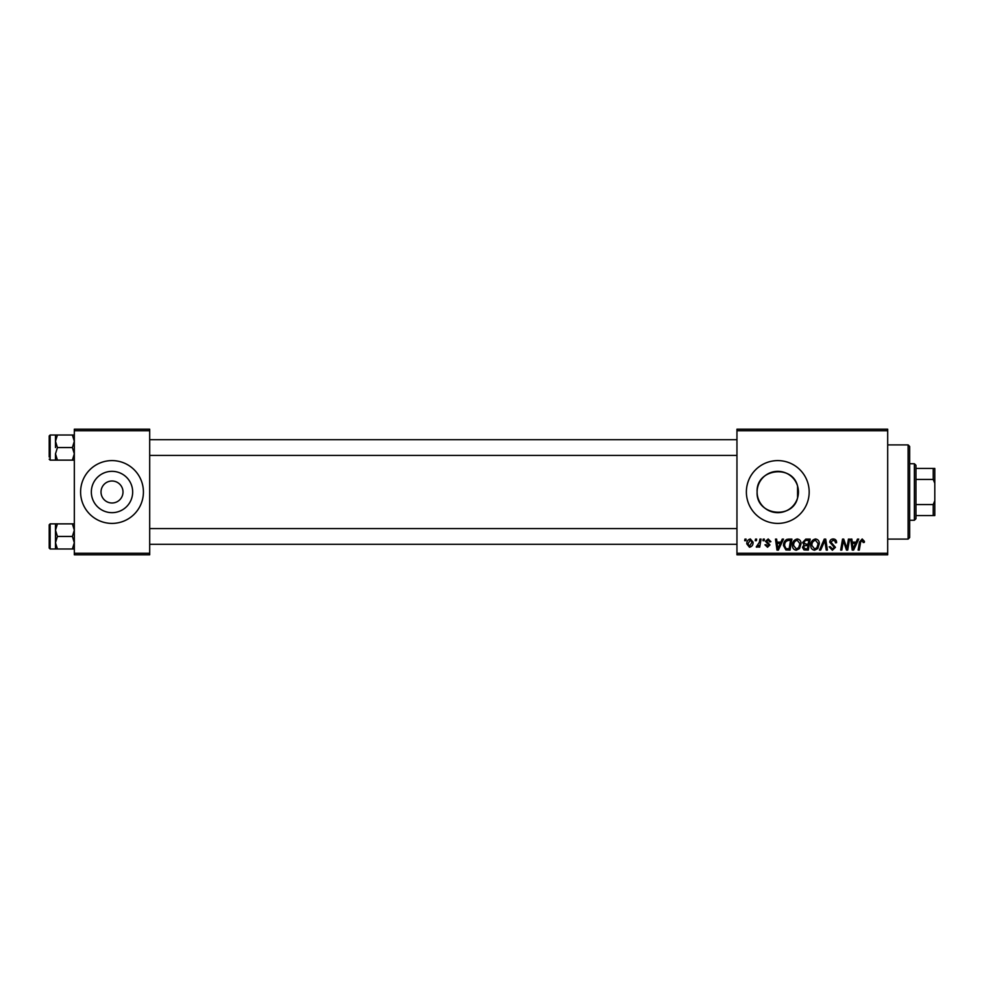 <?xml version="1.0" encoding="UTF-8"?>
<svg xmlns="http://www.w3.org/2000/svg" width="984" height="984" viewBox="0 0 984 984"><rect width="100%" height="100%" fill="white"/><g stroke="black" fill="none" stroke-linecap="round" stroke-linejoin="round"><path stroke-width="1.48" d="M101.02 492A10.996 10.996 0 0 0 112.004 502.996A10.996 10.996 0 0 0 123 492A10.996 10.996 0 0 0 112.004 481.004A10.996 10.996 0 0 0 101.02 492M91.34 492A20.664 20.664 0 0 0 112.004 512.664A20.664 20.664 0 0 0 132.668 492A20.664 20.664 0 0 0 112.004 471.336A20.664 20.664 0 0 0 91.34 492M80.602 492A31.402 31.402 0 0 0 112.004 523.402A31.402 31.402 0 0 0 143.418 492A31.402 31.402 0 0 0 112.004 460.598A31.402 31.402 0 0 0 80.602 492M797.569 497.966C792.489 520.019 755.749 515.284 757.114 492C755.774 468.716 792.403 463.968 797.569 486.034L798.442 492L797.569 497.966L797.569 486.034M798.442 492A20.664 20.664 0 0 1 777.778 512.664A20.664 20.664 0 0 1 757.114 492A20.664 20.664 0 0 1 777.778 471.336A20.664 20.664 0 0 1 798.442 492M746.376 492A31.402 31.402 0 0 0 777.778 523.402A31.402 31.402 0 0 0 809.18 492A31.402 31.402 0 0 0 777.778 460.598A31.402 31.402 0 0 0 746.376 492M887.691 554.804L736.954 554.804L736.954 553.242L887.691 553.242L887.691 554.804M887.691 430.758L736.954 430.758L736.954 429.196L887.691 429.196L887.691 553.242M763.215 539.109L764.359 539.109L764.125 540.671L762.957 540.671L763.215 539.109M755.515 539.109L756.647 539.109L756.413 540.671L755.245 540.671L755.515 539.109M797.274 538.961C799.808 539.429 801.062 541.015 801.05 543.721L799.537 548.58L796.277 550.24C793.67 549.761 792.403 548.137 792.477 545.345C792.464 541.852 794.063 539.724 797.274 538.961M782.255 539.109L783.498 539.109L778.393 550.093L776.991 550.093L775.49 539.109L776.634 539.109L777.003 542.11L780.902 542.11L782.255 539.109M805.785 539.109L810.176 539.109L808.319 550.093L803.989 549.921L802.477 547.424L803.989 544.742L802.612 542.528L805.785 539.109M824.272 539.109L825.724 539.109L827.409 550.093L826.252 550.093L824.813 540.671L820.693 550.093L819.463 550.093L824.272 539.109M864.432 541.385L864.321 542.393L863.177 542.528L862.107 540.253L860.606 542.319L859.29 550.093L858.122 550.093L859.487 542.036L862.181 538.961L864.432 541.385M848.429 539.109L849.586 539.109L847.704 550.093L846.498 550.093L843.349 540.769L841.824 550.093L840.668 550.093L842.525 539.109L843.731 539.109L846.892 548.42L848.429 539.109M736.954 430.758L736.954 553.242M857.482 539.109L858.724 539.109L853.62 550.093L852.218 550.093L850.717 539.109L851.861 539.109L852.23 542.11L856.141 542.11L857.482 539.109M833.19 538.961C835.49 539.084 836.621 540.327 836.584 542.688L835.453 542.824L835.158 541.2L833.116 540.253L830.877 542.086L835.453 547.325L832.378 550.24L829.168 546.809L830.311 546.698L832.415 548.961L834.309 547.387L829.733 542.196C829.942 540.13 831.099 539.06 833.19 538.961M815.539 538.961C818.073 539.429 819.328 541.015 819.315 543.721L817.815 548.58L814.555 550.24C811.948 549.761 810.681 548.137 810.755 545.345C810.73 541.852 812.329 539.724 815.539 538.961M770.927 541.667L769.783 541.963L768.147 539.958L766.647 541.188L769.931 544.964L767.532 547.239L764.937 544.816L766.069 544.669L767.581 546.243L768.787 545.148L765.503 541.274L768.196 538.961L770.927 541.667M788.651 539.109L791.911 539.109L790.054 550.093L785.909 549.958L783.485 545.603C783.424 542.799 784.556 540.72 786.893 539.367L788.651 539.109M750.361 538.961L753.08 542.147C753.191 544.939 751.985 546.637 749.464 547.239L746.807 543.906C746.733 541.225 747.926 539.576 750.361 538.961M759.919 539.109L761.075 539.109L759.722 547.104L758.566 547.104L758.849 545.443L757.004 547.239L756.229 546.956L759.328 542.307L759.919 539.109M744.949 539.109L746.093 539.109L745.847 540.671L744.679 540.671L744.949 539.109M149.691 554.804L74.329 554.804L74.329 553.242L149.691 553.242L149.691 554.804M149.691 430.758L74.329 430.758L74.329 429.196L149.691 429.196L149.691 553.242M74.329 430.758L74.329 553.242M853.989 546.649L855.514 543.389L852.39 543.389L853.079 548.9L853.989 546.649M816.917 547.731L818.171 543.66L815.465 540.253C813.018 540.991 811.825 542.725 811.898 545.468L814.592 548.961L816.917 547.731M807.384 548.814L807.962 545.382L804.248 545.837L803.62 547.375L805.429 548.814L807.384 548.814M808.184 544.103L808.811 540.388L805.539 540.45L803.756 542.553L805.761 544.103L808.184 544.103M778.762 546.649L780.287 543.389L777.163 543.389L777.852 548.9L778.762 546.649M789.119 548.814L790.533 540.388L789.07 540.388C786.044 540.671 784.556 542.43 784.629 545.665L786.007 548.629L789.119 548.814M798.639 547.731L799.906 543.66L797.188 540.253C794.74 540.991 793.559 542.725 793.621 545.468L796.314 548.961L798.639 547.731M749.513 546.243L751.936 542.27L750.361 539.958L747.951 543.906L749.513 546.243M908.109 444.891L909.671 446.465L909.671 537.535L908.109 539.109L908.109 444.891L887.691 444.891M55.485 441.275L55.485 447.56L55.485 441.275L57.429 435.002L55.485 435.002L55.485 441.275L57.429 447.56L72.386 447.56L74.329 453.845L72.386 460.131L57.429 460.131L55.485 453.845L57.429 447.56M49.2 456.982L49.2 435.949L50.147 435.002L50.147 460.131L57.429 460.131M74.329 435.002L72.386 435.002L74.329 441.275L72.386 447.56M72.386 435.002L57.429 435.002M72.386 460.131L74.329 460.131M55.485 453.845L55.485 460.131M74.329 523.869L72.386 523.869L74.329 530.155L72.386 536.44L74.329 542.725L72.386 548.998L57.429 548.998L55.485 542.725L55.485 530.155L57.429 523.869L55.485 523.869L55.485 542.725L57.429 536.44L55.485 530.155M49.2 548.051L49.2 524.816L50.147 523.869L50.147 548.998L49.2 548.051M72.386 523.869L57.429 523.869M72.386 536.44L57.429 536.44M72.386 548.998L74.329 548.998M55.485 542.725L55.485 548.998L57.429 548.998M914.382 520.265L914.382 463.735L915.956 465.309L915.956 518.691L914.382 520.265L909.671 520.265M914.382 463.735L909.671 463.735M934.8 515.554L933.226 515.554L933.226 504.558L934.8 500.745L934.8 515.554M915.956 515.554L933.226 515.554M915.956 468.446L934.8 468.446L934.8 500.745M915.956 504.558L933.226 504.558M934.8 483.255L933.226 479.442L933.226 468.446M915.956 479.442L933.226 479.442M908.109 539.109L887.691 539.109M50.147 435.002L55.485 435.002M50.147 460.131L49.2 459.184M736.954 439.713L149.691 439.713M736.954 455.42L149.691 455.42M149.691 544.287L736.954 544.287M149.691 528.58L736.954 528.58M50.147 548.998L55.485 548.998M50.147 523.869L55.485 523.869"/></g></svg>
